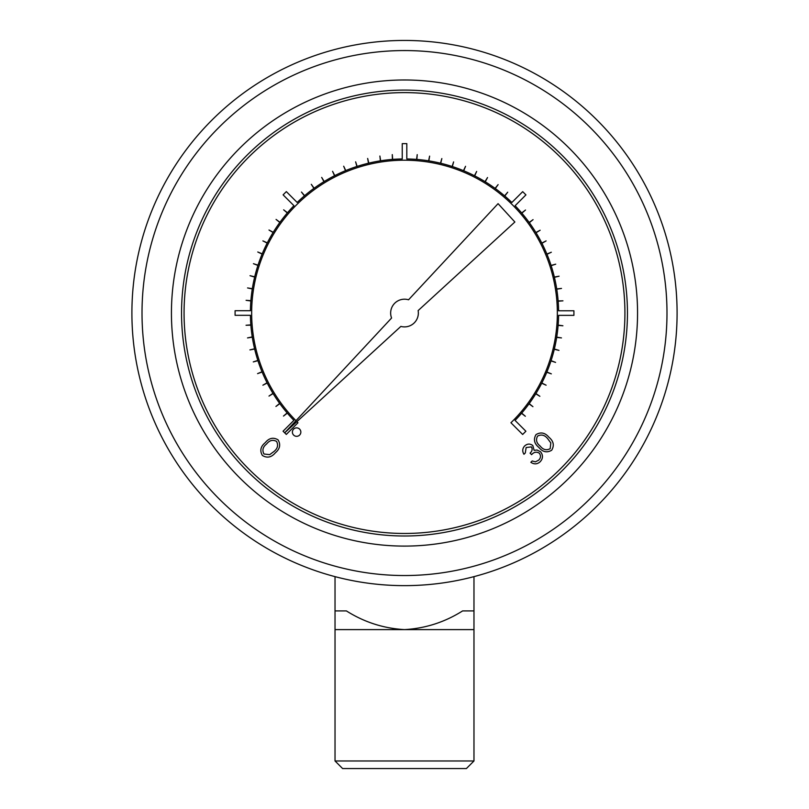 <?xml version="1.0" encoding="UTF-8"?>
<svg xmlns="http://www.w3.org/2000/svg" width="809" height="809" viewBox="0 0 809 809"><rect width="100%" height="100%" fill="white"/><g stroke="black" fill="none" stroke-linecap="round" stroke-linejoin="round"><path stroke-width="1.21" d="M418.354 313.043A13.854 13.854 0 0 0 418.132 310.595L514.868 222L498.071 203.656L408.545 299.795A13.854 13.854 0 0 0 391.576 318.028L284.687 432.815L400.87 326.411A13.854 13.854 0 0 0 418.354 313.043M295.983 420.68A152.85 152.85 0 0 1 295.487 420.184L294.8 419.466A152.85 152.85 0 0 1 251.66 311.728L251.67 310.727A152.85 152.85 0 0 1 297.358 204.04L298.076 203.352A152.85 152.85 0 0 1 405.825 160.202L406.816 160.233A152.85 152.85 0 0 1 513.513 205.911L514.2 206.619A152.85 152.85 0 0 1 557.34 314.367L557.33 315.358A152.85 152.85 0 0 1 512.582 421.125L510.924 422.743L522.654 434.473L525.89 431.237L515.06 420.407A154.104 154.104 0 0 0 521.522 413.318L525.344 416.261L521.684 413.126A154.104 154.104 0 0 0 529.025 403.833L532.929 406.664L529.177 403.63A154.104 154.104 0 0 0 535.77 393.781L539.876 396.299L535.902 393.568A154.104 154.104 0 0 0 541.696 383.233L546.105 385.195L541.808 383.011A154.104 154.104 0 0 0 546.783 372.251L551.323 373.859L546.874 372.019A154.104 154.104 0 0 0 550.99 360.905L555.571 362.392L551.071 360.672A154.104 154.104 0 0 0 554.286 349.266L558.979 350.388L554.347 349.023A154.104 154.104 0 0 0 556.673 337.404L561.466 337.909L556.713 337.151A154.104 154.104 0 0 0 558.109 325.39L562.912 325.764L558.129 325.137A154.104 154.104 0 0 0 558.594 315.358L573.915 315.358L573.915 310.787L558.594 310.787A154.104 154.104 0 0 0 558.149 301.211L562.953 300.827L558.129 300.958A154.104 154.104 0 0 0 556.754 289.187L561.507 288.429L556.713 288.934A154.104 154.104 0 0 0 554.408 277.315L559.09 276.193L554.347 277.072A154.104 154.104 0 0 0 551.141 265.665L555.722 264.179L551.071 265.423A154.104 154.104 0 0 0 546.975 254.299L551.323 252.226L546.874 254.066A154.104 154.104 0 0 0 541.929 243.307L546.105 240.9L541.808 243.084A154.104 154.104 0 0 0 536.033 232.739L540.139 230.221L535.902 232.527A154.104 154.104 0 0 0 529.329 222.667L533.07 219.633L529.177 222.465A154.104 154.104 0 0 0 521.845 213.151L525.516 210.027L521.684 212.959A154.104 154.104 0 0 0 515.1 205.729L525.931 194.888L522.695 191.652L511.864 202.493A154.104 154.104 0 0 0 504.776 196.021L507.718 192.198L504.583 195.859A154.104 154.104 0 0 0 495.29 188.517L498.122 184.624L495.088 188.366A154.104 154.104 0 0 0 485.238 181.782L487.534 177.535L485.026 181.651A154.104 154.104 0 0 0 474.691 175.846L476.653 171.447L474.468 175.735A154.104 154.104 0 0 0 463.709 170.76L465.549 166.31L463.476 170.669A154.104 154.104 0 0 0 452.362 166.553L453.606 161.901L452.12 166.482A154.104 154.104 0 0 0 440.723 163.256L441.845 158.574L440.48 163.196A154.104 154.104 0 0 0 428.861 160.87L429.609 156.117L428.608 160.829A154.104 154.104 0 0 0 416.847 159.434L417.222 154.63L416.595 159.413A154.104 154.104 0 0 0 406.816 158.958L406.816 143.628L402.245 143.628L402.245 158.958A154.104 154.104 0 0 0 392.658 159.393L392.284 154.59L392.405 159.413A154.104 154.104 0 0 0 380.645 160.799L379.886 156.036L380.392 160.829A154.104 154.104 0 0 0 368.773 163.135L367.65 158.453L368.52 163.196A154.104 154.104 0 0 0 357.123 166.401L355.626 161.82L356.88 166.482A154.104 154.104 0 0 0 345.756 170.568L343.683 166.219L345.524 170.669A154.104 154.104 0 0 0 334.764 175.624L332.58 171.326L334.532 175.735A154.104 154.104 0 0 0 324.197 181.519L321.679 177.404L323.974 181.651A154.104 154.104 0 0 0 314.125 188.224L311.293 184.321L313.912 188.366A154.104 154.104 0 0 0 304.609 195.697L301.474 192.036L304.417 195.859A154.104 154.104 0 0 0 297.176 202.452L286.346 191.612L283.11 194.848L293.94 205.688A154.104 154.104 0 0 0 287.478 212.767L283.656 209.834L287.316 212.959A154.104 154.104 0 0 0 279.975 222.263L276.071 219.431L279.823 222.465A154.104 154.104 0 0 0 273.23 232.304L268.993 230.009L273.098 232.527A154.104 154.104 0 0 0 267.304 242.852L262.895 240.9L267.192 243.084A154.104 154.104 0 0 0 262.217 253.834L257.768 251.993L262.126 254.066A154.104 154.104 0 0 0 258.01 265.18L253.429 263.694L257.929 265.423A154.104 154.104 0 0 0 254.714 276.82L250.021 275.697L254.653 277.072A154.104 154.104 0 0 0 252.327 288.692L247.574 287.933L252.287 288.934A154.104 154.104 0 0 0 250.891 300.705L246.088 300.321L250.871 300.958A154.104 154.104 0 0 0 250.406 310.727L235.085 310.727L235.085 315.308L250.406 315.308A154.104 154.104 0 0 0 250.851 324.884L246.047 325.258L250.871 325.137A154.104 154.104 0 0 0 252.246 336.908L247.534 337.909L252.287 337.151A154.104 154.104 0 0 0 254.592 348.78L249.91 349.903L254.653 349.023A154.104 154.104 0 0 0 257.859 360.43L253.278 361.916L257.929 360.672A154.104 154.104 0 0 0 262.025 371.786L257.575 373.627L262.126 372.019A154.104 154.104 0 0 0 267.071 382.788L262.895 385.195L267.192 383.011A154.104 154.104 0 0 0 272.967 393.356L268.993 396.086L273.098 393.568A154.104 154.104 0 0 0 279.671 403.428L275.93 406.462L279.823 403.63A154.104 154.104 0 0 0 287.155 412.934L283.484 416.069L287.316 413.126A154.104 154.104 0 0 0 293.9 420.367L283.069 431.197L286.305 434.433L297.965 422.773L296.883 421.641M404.5 760.976L473.973 760.976L473.973 629.604L335.027 629.604L335.027 760.976L404.5 760.976M473.973 760.976L466.399 768.55L342.601 768.55L335.027 760.976M624.922 313.043A220.422 220.422 0 0 0 294.284 122.149A220.422 220.422 0 0 0 294.284 503.936A220.422 220.422 0 0 0 624.922 313.043M627.45 313.043A222.95 222.95 0 0 0 293.02 119.965A222.95 222.95 0 0 0 293.02 506.131A222.95 222.95 0 0 0 627.45 313.043M677.093 313.043A272.593 272.593 0 0 1 268.204 549.119A272.593 272.593 0 0 1 268.204 76.966A272.593 272.593 0 0 1 677.093 313.043A272.593 272.593 0 0 1 268.204 549.119A272.593 272.593 0 0 1 268.204 76.966A272.593 272.593 0 0 1 677.093 313.043M473.973 629.604L473.973 576.635M473.973 610.906L462.627 610.906C444.768 622.182 425.403 628.421 404.5 629.604C383.608 628.421 364.242 622.192 346.373 610.906L335.027 610.906L335.027 576.635M335.027 610.906L335.027 629.604M408.545 299.795A13.854 13.854 0 0 0 391.576 318.028M400.87 326.411A13.854 13.854 0 0 0 418.132 310.595M526.133 447.539L525.304 452.939L523.969 454.274C522.159 451.351 522.361 448.601 524.586 446.022C527.246 443.625 529.986 443.463 532.807 445.547L534.122 450.35L537.014 450.006L540.543 451.756C543.203 455.154 543.092 458.47 540.2 461.717C537.257 464.346 534.142 464.538 530.846 462.293L532.18 460.958L535.406 461.848L538.693 460.159C540.847 457.965 541.059 455.649 539.34 453.222C536.529 451.513 533.95 451.988 531.604 454.658L530.077 453.131C532.201 451.25 532.656 449.167 531.462 446.871L526.133 447.539M551.657 450.249C546.924 453.01 542.657 452.059 538.865 447.407C534.203 443.625 533.252 439.358 536.013 434.605C540.786 431.784 545.104 432.673 548.977 437.295C553.589 441.168 554.489 445.486 551.657 450.249M540.2 446.072C543.082 449.784 546.409 450.653 550.181 448.682L550.818 442.928L547.642 438.62C544.7 434.999 541.342 434.15 537.581 436.081C535.609 439.853 536.478 443.18 540.2 446.072M262.389 455.477C259.638 450.744 260.579 446.477 265.231 442.685C269.023 438.023 273.29 437.062 278.043 439.833C280.865 444.606 279.965 448.924 275.353 452.797C271.48 457.409 267.162 458.309 262.389 455.477M266.576 444.02C262.864 446.902 261.995 450.229 263.967 454.001L269.71 454.638L274.018 451.462C277.649 448.52 278.488 445.162 276.557 441.401C272.795 439.429 269.468 440.298 266.576 444.02M300.847 432.097A4.227 4.227 0 0 0 294.506 428.436A4.227 4.227 0 0 0 294.506 435.758A4.227 4.227 0 0 0 300.847 432.097M637.553 313.043A233.053 233.053 0 0 1 287.974 514.878A233.053 233.053 0 0 1 287.974 111.207A233.053 233.053 0 0 1 637.553 313.043M666.99 313.043A262.49 262.49 0 0 0 273.26 85.724A262.49 262.49 0 0 0 273.26 540.372A262.49 262.49 0 0 0 666.99 313.043"/></g></svg>
